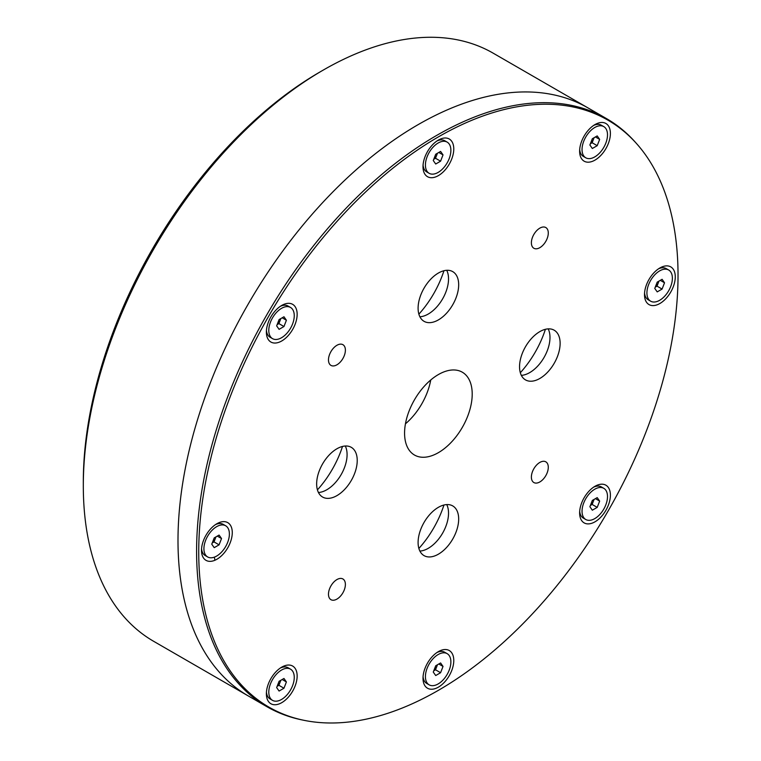 <?xml version="1.0" encoding="UTF-8"?>
<svg xmlns="http://www.w3.org/2000/svg" width="761" height="761" viewBox="0 0 761 761"><rect width="100%" height="100%" fill="white"/><g stroke="black" fill="none" stroke-linecap="round" stroke-linejoin="round"><path stroke-width="1.14" d="M590.412 505.38A5.974 3.453 120 0 0 593.361 501.309A5.974 3.453 120 0 0 593.837 499.568M579.682 511.287A18.007 10.397 120 0 0 583.354 518.108L585.77 519.506A18.007 10.397 120 0 0 594.769 518.612A18.007 10.397 120 0 0 606.536 502.745A18.007 10.397 120 0 0 603.777 488.315A18.007 10.397 120 0 0 594.769 489.209A18.007 10.397 120 0 0 583.012 505.076A18.007 10.397 120 0 0 585.77 519.506M597.214 497.618L599.649 501.09L597.214 507.378L592.334 510.203L589.889 506.731L592.334 500.434L597.214 497.618M603.777 488.315L601.361 486.916A18.007 10.397 120 0 0 593.618 487.154M595.425 498.645L599.649 501.09M594.094 499.416L592.144 504.448L597.214 507.378M592.144 504.448L590.384 505.466M433.789 670.717A5.974 3.453 120 0 0 436.738 666.646A5.974 3.453 120 0 0 437.214 664.905M423.059 676.624A18.007 10.397 120 0 0 426.731 683.445L429.147 684.843A18.007 10.397 120 0 0 438.146 683.949A18.007 10.397 120 0 0 449.913 668.082A18.007 10.397 120 0 0 447.154 653.651A18.007 10.397 120 0 0 438.146 654.546A18.007 10.397 120 0 0 426.388 670.412A18.007 10.397 120 0 0 429.147 684.843M440.59 662.955L443.026 666.427L440.59 672.714L435.711 675.54L433.266 672.068L435.711 665.77L440.59 662.955M447.154 653.651L444.738 652.253A18.007 10.397 120 0 0 436.995 652.491M438.802 663.992L443.026 666.427M437.47 664.762L435.52 669.794L440.59 672.714M435.52 669.794L433.76 670.802M277.166 686.232A5.974 3.453 120 0 0 280.115 682.16A5.974 3.453 120 0 0 280.59 680.42M266.436 692.139A18.007 10.397 120 0 0 270.107 698.959L272.524 700.358A18.007 10.397 120 0 0 281.522 699.464A18.007 10.397 120 0 0 293.289 683.597A18.007 10.397 120 0 0 290.531 669.166A18.007 10.397 120 0 0 281.522 670.061A18.007 10.397 120 0 0 269.765 685.927A18.007 10.397 120 0 0 272.524 700.358M283.967 678.47L286.402 681.942L283.967 688.229L279.087 691.045L276.643 687.583L279.087 681.285L283.967 678.47M290.531 669.166L288.115 667.768A18.007 10.397 120 0 0 280.371 668.006M282.179 679.497L286.402 681.942M280.847 680.267L278.897 685.3L283.967 688.229M278.897 685.3L277.137 686.317M438.384 136.894A338.911 195.672 120 0 0 209.256 464.819A338.911 195.672 120 0 0 304.105 720.344A338.911 195.672 120 0 0 438.384 690.332A338.911 195.672 120 0 0 650.056 421.156A338.911 195.672 120 0 0 636.881 143.962A338.911 195.672 120 0 0 438.384 136.894M304.105 720.344L302.165 719.944A339.549 196.043 -60 0 1 266.921 706.703A339.549 196.043 -60 0 1 214.868 434.617A339.549 196.043 -60 0 1 436.69 135.401A339.549 196.043 -60 0 1 606.469 118.583A339.549 196.043 -60 0 1 635.559 142.478L636.881 143.962M539.834 228.138A11.957 6.906 -60 0 1 545.818 227.549A11.957 6.906 -60 0 1 547.644 237.128A11.957 6.906 -60 0 1 539.834 247.667A11.957 6.906 -60 0 1 533.861 248.257A11.957 6.906 -60 0 1 532.025 238.678A11.957 6.906 -60 0 1 539.834 228.138M336.933 345.285A11.957 6.906 -60 0 1 342.916 344.685A11.957 6.906 -60 0 1 344.743 354.274A11.957 6.906 -60 0 1 336.933 364.804A11.957 6.906 -60 0 1 330.959 365.394A11.957 6.906 -60 0 1 329.123 355.815A11.957 6.906 -60 0 1 336.933 345.285M336.933 579.568A11.957 6.906 -60 0 1 342.916 578.978A11.957 6.906 -60 0 1 344.743 588.557A11.957 6.906 -60 0 1 336.933 599.097A11.957 6.906 -60 0 1 330.959 599.687A11.957 6.906 -60 0 1 329.123 590.108A11.957 6.906 -60 0 1 336.933 579.568M539.834 462.431A11.957 6.906 -60 0 1 545.818 461.832A11.957 6.906 -60 0 1 547.644 471.42A11.957 6.906 -60 0 1 539.834 481.951A11.957 6.906 -60 0 1 533.861 482.541A11.957 6.906 -60 0 1 532.025 472.962A11.957 6.906 -60 0 1 539.834 462.431M438.384 651.616L438.384 651.616A21.765 12.566 120 0 0 423.002 678.27A21.765 12.566 120 0 0 438.384 687.154A21.765 12.566 120 0 0 453.775 660.5A21.765 12.566 120 0 0 438.384 651.616M438.384 140.081L438.384 140.081A21.765 12.566 120 0 0 423.002 166.735A21.765 12.566 120 0 0 438.384 175.62A21.765 12.566 120 0 0 453.775 148.966A21.765 12.566 120 0 0 438.384 140.081M659.882 267.967L659.882 267.967A21.765 12.566 120 0 0 644.5 294.621A21.765 12.566 120 0 0 659.882 303.506A21.765 12.566 120 0 0 675.273 276.852A21.765 12.566 120 0 0 659.882 267.967M216.885 523.73L216.885 523.73A21.765 12.566 120 0 0 201.503 550.384A21.765 12.566 120 0 0 216.885 559.268A21.765 12.566 120 0 0 232.276 532.614A21.765 12.566 120 0 0 216.885 523.73M281.76 667.131L281.76 667.131A21.765 12.566 120 0 0 266.379 693.775A21.765 12.566 120 0 0 281.76 702.66A21.765 12.566 120 0 0 297.151 676.015A21.765 12.566 120 0 0 281.76 667.131M595.007 486.279L595.007 486.279A21.765 12.566 120 0 0 579.625 512.933A21.765 12.566 120 0 0 595.007 521.808A21.765 12.566 120 0 0 610.398 495.164A21.765 12.566 120 0 0 595.007 486.279M595.007 124.566L595.007 124.566A21.765 12.566 120 0 0 579.625 151.22A21.765 12.566 120 0 0 595.007 160.105A21.765 12.566 120 0 0 610.398 133.451A21.765 12.566 120 0 0 595.007 124.566M281.76 305.418L281.76 305.418A21.765 12.566 120 0 0 266.379 332.072A21.765 12.566 120 0 0 281.76 340.957A21.765 12.566 120 0 0 297.151 314.303A21.765 12.566 120 0 0 281.76 305.418M342.498 446.45A71.734 41.417 -60 0 1 317.423 489.875M345.285 446.013A28.69 16.571 -60 0 1 347.083 454.621A28.69 16.571 -60 0 1 326.792 489.761L326.792 489.761A28.69 16.571 -60 0 1 318.44 492.51M336.933 448.762A28.69 16.571 -60 0 1 351.287 447.335A28.69 16.571 -60 0 1 355.682 470.336A28.69 16.571 -60 0 1 336.933 495.62A28.69 16.571 -60 0 1 322.588 497.038A28.69 16.571 -60 0 1 318.193 474.046A28.69 16.571 -60 0 1 336.933 448.762M545.399 329.304A71.734 41.417 -60 0 1 520.324 372.738M548.186 328.876A28.69 16.571 -60 0 1 549.984 337.475A28.69 16.571 -60 0 1 529.694 372.614L529.694 372.614A28.69 16.571 -60 0 1 521.342 375.363M539.834 331.615A28.69 16.571 -60 0 1 554.179 330.198A28.69 16.571 -60 0 1 558.584 353.19A28.69 16.571 -60 0 1 539.834 378.474A28.69 16.571 -60 0 1 525.49 379.891A28.69 16.571 -60 0 1 521.085 356.899A28.69 16.571 -60 0 1 539.834 331.615M443.948 505.019A71.734 41.417 -60 0 1 418.873 548.453M446.736 504.591A28.69 16.571 -60 0 1 448.533 513.19A28.69 16.571 -60 0 1 428.243 548.329L428.243 548.329A28.69 16.571 -60 0 1 419.891 551.078M438.384 507.33A28.69 16.571 -60 0 1 452.728 505.913A28.69 16.571 -60 0 1 457.133 528.905A28.69 16.571 -60 0 1 438.384 554.189A28.69 16.571 -60 0 1 424.039 555.616A28.69 16.571 -60 0 1 419.644 532.614A28.69 16.571 -60 0 1 438.384 507.33M443.948 270.726A71.734 41.417 -60 0 1 418.873 314.16M446.736 270.298A28.69 16.571 -60 0 1 448.533 278.897A28.69 16.571 -60 0 1 428.243 314.046L428.243 314.046A28.69 16.571 -60 0 1 419.891 316.785M438.384 273.047A28.69 16.571 -60 0 1 452.728 271.62A28.69 16.571 -60 0 1 457.133 294.612A28.69 16.571 -60 0 1 438.384 319.905A28.69 16.571 -60 0 1 424.039 321.323A28.69 16.571 -60 0 1 419.644 298.331A28.69 16.571 -60 0 1 438.384 273.047M438.384 452.662A47.819 27.615 120 0 0 469.632 410.521A47.819 27.615 120 0 0 462.298 372.196A47.819 27.615 120 0 0 438.384 374.564A47.819 27.615 120 0 0 407.145 416.714A47.819 27.615 120 0 0 414.469 455.03A47.819 27.615 120 0 0 438.384 452.662M405.442 423.82A47.819 27.615 120 0 0 430.745 379.986M214.897 560.267A291.729 168.428 -60 0 1 214.402 557.128M320.02 71.953L323.406 69.993A339.549 196.043 120 0 0 83.31 485.851L83.31 481.951A334.764 193.275 -60 0 1 320.02 71.953A334.764 193.275 -60 0 1 320.029 71.943L323.406 69.993A339.549 196.043 120 0 1 493.185 53.175L587.873 107.843A339.549 196.043 120 0 0 418.093 124.661A339.549 196.043 120 0 0 196.271 423.877A339.549 196.043 120 0 0 248.324 695.963L266.921 706.703M212.29 542.831A5.974 3.453 120 0 0 215.239 538.759A5.974 3.453 120 0 0 215.715 537.019M201.56 548.738A18.007 10.397 120 0 0 205.232 555.559L207.648 556.957A18.007 10.397 120 0 0 216.647 556.063A18.007 10.397 120 0 0 228.414 540.196A18.007 10.397 120 0 0 225.656 525.765A18.007 10.397 120 0 0 216.647 526.66A18.007 10.397 120 0 0 204.89 542.526A18.007 10.397 120 0 0 207.648 556.957M219.092 535.069L221.527 538.541L219.092 544.838L214.212 547.654L211.767 544.182L214.212 537.894L219.092 535.069M225.656 525.765L223.239 524.377A18.007 10.397 120 0 0 215.496 524.605M217.304 536.105L221.527 538.541M215.972 536.876L214.022 541.908L219.092 544.838M214.022 541.908L212.252 542.926M83.31 485.851A339.549 196.043 120 0 0 153.636 641.295L248.324 695.963A339.549 196.043 120 0 1 196.271 423.877A339.549 196.043 120 0 1 418.093 124.661A339.549 196.043 120 0 1 587.873 107.843L606.469 118.583M277.166 324.519A5.974 3.453 120 0 0 280.115 320.448A5.974 3.453 120 0 0 280.59 318.707M266.436 330.426A18.007 10.397 120 0 0 270.107 337.247L272.524 338.645A18.007 10.397 120 0 0 281.522 337.751A18.007 10.397 120 0 0 293.289 321.884A18.007 10.397 120 0 0 290.531 307.463A18.007 10.397 120 0 0 281.522 308.348A18.007 10.397 120 0 0 269.765 324.215A18.007 10.397 120 0 0 272.524 338.645M283.967 316.766L286.402 320.238L283.967 326.526L279.087 329.342L276.643 325.87L279.087 319.582L283.967 316.766M290.531 307.463L288.115 306.065A18.007 10.397 120 0 0 280.371 306.293M282.179 317.794L286.402 320.238M280.847 318.564L278.897 323.596L283.967 326.526M278.897 323.596L277.137 324.614M433.789 159.182A5.974 3.453 120 0 0 436.738 155.111A5.974 3.453 120 0 0 437.214 153.37M423.059 165.089A18.007 10.397 120 0 0 426.731 171.91L429.147 173.308A18.007 10.397 120 0 0 438.146 172.414A18.007 10.397 120 0 0 449.913 156.547A18.007 10.397 120 0 0 447.154 142.117A18.007 10.397 120 0 0 438.146 143.011A18.007 10.397 120 0 0 426.388 158.878A18.007 10.397 120 0 0 429.147 173.308M440.59 151.42L443.026 154.892L440.59 161.189L435.711 164.005L433.266 160.533L435.711 154.245L440.59 151.42M447.154 142.117L444.738 140.728A18.007 10.397 120 0 0 436.995 140.956M438.802 152.457L443.026 154.892M437.47 153.227L435.52 158.259L440.59 161.189M435.52 158.259L433.76 159.277M590.412 143.667A5.974 3.453 120 0 0 593.361 139.596A5.974 3.453 120 0 0 593.837 137.855M579.682 149.575A18.007 10.397 120 0 0 583.354 156.395L585.77 157.793A18.007 10.397 120 0 0 594.769 156.899A18.007 10.397 120 0 0 606.536 141.032A18.007 10.397 120 0 0 603.777 126.611A18.007 10.397 120 0 0 594.769 127.496A18.007 10.397 120 0 0 583.012 143.363A18.007 10.397 120 0 0 585.77 157.793M597.214 135.915L599.649 139.387L597.214 145.674L592.334 148.49L589.889 145.018L592.334 138.73L597.214 135.915M603.777 126.611L601.361 125.213A18.007 10.397 120 0 0 593.618 125.441M595.425 136.942L599.649 139.387M594.094 137.712L592.144 142.745L597.214 145.674M592.144 142.745L590.384 143.762M655.288 287.068A5.974 3.453 120 0 0 658.236 282.997A5.974 3.453 120 0 0 658.712 281.256M644.557 292.975A18.007 10.397 120 0 0 648.229 299.796L650.645 301.194A18.007 10.397 120 0 0 659.644 300.3A18.007 10.397 120 0 0 671.411 284.433A18.007 10.397 120 0 0 668.653 270.003A18.007 10.397 120 0 0 659.644 270.897A18.007 10.397 120 0 0 647.887 286.764A18.007 10.397 120 0 0 650.645 301.194M662.089 279.306L664.524 282.778L662.089 289.075L657.209 291.891L654.764 288.419L657.209 282.131L662.089 279.306M668.653 270.003L666.236 268.614A18.007 10.397 120 0 0 658.493 268.842M660.301 280.343L664.524 282.778M658.969 281.113L657.019 286.146L662.089 289.075M657.019 286.146L655.259 287.163"/></g></svg>
